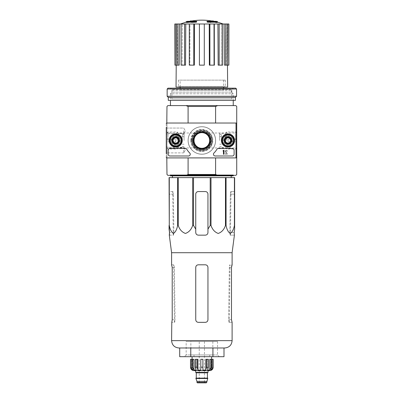 <?xml version="1.0" encoding="UTF-8"?>
<svg xmlns="http://www.w3.org/2000/svg" width="403" height="403" viewBox="0 0 403 403"><rect width="100%" height="100%" fill="white"/><g stroke="black" fill="none" stroke-linecap="round" stroke-linejoin="round"><path stroke-width="0.3" stroke-dasharray="2.02 1.51" d="M171.592 252.706L232.103 252.706M234.405 235.156L234.178 232.541L229.821 232.541L230.345 194.175L229.821 232.541L230.229 235.156L229.821 232.541L234.178 232.541M169.477 235.156L173.466 235.156L173.874 232.541L173.35 194.175L173.874 232.541L173.466 235.156L169.29 235.156M234.632 225.468L234.632 177.612L169.069 177.612L169.285 225.468C170.091 229.579 171.487 232.234 173.471 233.443C175.451 232.188 176.836 229.534 177.632 225.468L178.227 225.468C179.622 229.579 182.04 232.234 185.476 233.443C188.911 232.188 191.314 229.534 192.689 225.468L193.5 225.468L195.747 229.151L195.747 194.175A2.614 2.614 0 0 1 198.362 191.561C196.78 191.712 195.908 192.584 195.747 194.175L195.747 232.541C195.903 234.133 196.78 235.004 198.362 235.156C196.775 234.999 195.903 234.128 195.747 232.541C195.908 234.133 196.78 235.004 198.362 235.156L205.339 235.156C206.92 235.004 207.792 234.133 207.953 232.541C207.797 234.128 206.925 234.999 205.339 235.156C206.92 235.004 207.792 234.133 207.953 232.541L207.953 194.175C207.792 192.584 206.92 191.712 205.339 191.561A2.614 2.614 0 0 1 207.953 194.175L207.953 229.151L210.195 225.468L211.011 225.468C212.406 229.579 214.824 232.234 218.26 233.443C221.69 232.188 224.093 229.534 225.468 225.468L226.063 225.468C226.874 229.579 228.264 232.234 230.249 233.443C232.234 232.188 233.619 229.534 234.415 225.468L234.632 194.175L230.345 194.175L230.818 191.561L230.345 194.175L234.632 194.175M234.632 191.561L230.818 191.561L234.632 191.561M172.882 191.561L169.069 191.561L169.069 194.175L169.069 191.561L172.882 191.561L173.35 194.175L172.882 191.561M172.484 177.612L231.211 177.612L172.484 177.612M195.747 229.151L195.747 194.175C195.903 192.584 196.775 191.712 198.362 191.561L205.339 191.561C206.92 191.712 207.792 192.584 207.953 194.175L207.953 229.151M198.362 191.561L205.339 191.561L198.362 191.561M169.285 177.612L169.285 225.468M177.632 177.612L177.632 225.468M178.227 177.612L178.227 225.468M192.689 177.612L192.689 225.468M193.5 177.612L193.5 225.468M210.195 177.612L210.195 225.468M211.011 177.612L211.011 225.468M225.468 177.612L225.468 225.468M226.063 177.612L226.063 225.468M234.415 177.612L234.415 225.468M170.026 175.345L233.675 175.345L170.026 175.345L170.459 174.907L233.236 174.907L170.459 174.907L170.459 175.345M192.256 140.471A9.591 9.591 0 0 1 206.643 132.164A9.591 9.591 0 0 1 206.643 148.772A9.591 9.591 0 0 1 192.256 140.471C193.244 135.871 194.437 133.383 195.833 133C194.432 133.388 193.244 135.876 192.256 140.471A9.591 9.591 0 0 1 206.643 132.164A9.591 9.591 0 0 1 206.643 148.772A9.591 9.591 0 0 1 192.256 140.471C193.249 145.07 194.437 147.558 195.833 147.936C194.437 147.553 193.244 145.065 192.256 140.471M211.439 140.471C210.452 145.065 209.263 147.553 207.867 147.936C209.258 147.553 210.447 145.075 211.439 140.496C210.457 135.882 209.268 133.383 207.867 133C209.263 133.383 210.452 135.871 211.439 140.471M186.156 21.681L188.599 21.681A60.107 59.196 90 0 0 186.418 22.16A58.551 34.003 -90 0 1 187.571 22.11A59.846 58.934 -90 0 1 190.881 21.5A60.359 10.483 90 0 1 191.455 20.926M186.156 22.2L188.599 22.2L188.599 21.681M189.889 21.848L189.889 21.324L187.551 21.324L187.551 21.848L189.889 21.848A60.138 10.443 -90 0 1 190.317 21.49L190.317 21.248M196.689 21.848L187.551 21.848A61.029 61.029 0 0 1 189.929 21.324M188.599 22.2A60.107 59.196 90 0 0 186.418 22.679A58.551 34.003 -90 0 1 187.571 22.633A59.846 58.934 -90 0 1 190.881 22.019A60.359 10.483 90 0 1 191.455 21.45L191.455 21.042M191.455 21.45A59.735 34.688 90 0 0 190.317 21.49M190.881 22.019L190.881 21.5M187.571 22.633L187.571 22.11M186.418 22.679L186.418 22.16M213.812 21.848L216.149 21.848L216.149 21.324L213.812 21.324L213.812 21.848A60.138 10.443 90 0 0 213.378 21.49A59.735 34.688 -90 0 0 212.245 21.45A60.359 10.483 -90 0 1 212.814 22.019A59.846 58.934 90 0 1 216.124 22.633A58.551 34.003 90 0 1 217.277 22.679A60.107 59.196 -90 0 0 215.101 22.2L215.101 21.681L217.544 21.681M215.101 22.2L217.544 22.2M217.277 22.679L217.277 22.16A60.107 59.196 -90 0 0 215.101 21.681M216.124 22.633L216.124 22.11A58.551 34.003 90 0 1 217.277 22.16M212.814 22.019L212.814 21.5A59.846 58.934 90 0 1 216.124 22.11M212.245 21.45L212.245 21.042M212.245 20.926A60.359 10.483 -90 0 1 212.814 21.5M213.771 21.324A61.029 61.029 0 0 1 216.149 21.848L207.011 21.848M210.744 21.747A60.097 60.097 0 0 0 209.348 21.555L209.348 22.497A59.16 59.16 0 0 1 210.744 22.694L210.744 21.223A60.097 60.097 0 0 0 209.348 21.032L209.348 21.974A59.16 59.16 0 0 1 210.744 22.17L210.744 21.223M209.348 21.555L209.348 21.032M210.744 22.694L210.744 22.17M209.348 22.497L209.348 21.974M194.352 21.555A60.097 60.097 0 0 0 192.956 21.747L192.956 22.029A59.815 59.815 0 0 0 191.475 22.271L191.475 22.578A59.518 59.518 0 0 1 192.956 22.331L192.956 22.694A59.16 59.16 0 0 1 194.352 22.497L194.352 22.14A59.518 59.518 0 0 1 195.833 21.969L195.833 21.666A59.815 59.815 0 0 0 194.352 21.838L194.352 21.032A60.097 60.097 0 0 0 192.956 21.223L192.956 21.505A59.815 59.815 0 0 0 191.475 21.747L191.475 22.054A59.518 59.518 0 0 1 192.956 21.812L192.956 22.17A59.16 59.16 0 0 1 194.352 21.974L194.352 21.616A59.518 59.518 0 0 1 195.833 21.445L195.833 21.147A59.815 59.815 0 0 0 194.352 21.314L194.352 21.032M192.956 21.747L192.956 21.223M194.352 21.838L194.352 21.314M195.833 21.666L195.833 21.147M195.833 21.969L195.833 21.445M194.352 22.14L194.352 21.616M194.352 22.497L194.352 21.974M192.956 22.694L192.956 22.17M192.956 22.331L192.956 21.812M191.475 22.578L191.475 22.054M191.475 22.271L191.475 21.747M192.956 22.029L192.956 21.505M180.141 90.423L223.559 90.423L180.141 90.423L180.141 88.156M180.141 80.137L223.559 80.137L180.141 80.137L180.141 87.108M223.474 140.471A4.534 4.534 0 0 1 230.274 136.541A4.534 4.534 0 0 1 230.274 144.395A4.534 4.534 0 0 1 223.474 140.471A4.534 4.534 0 0 1 230.274 136.541A4.534 4.534 0 0 1 230.274 144.395A4.534 4.534 0 0 1 223.474 140.471M171.159 140.471A4.534 4.534 0 0 1 177.96 136.541A4.534 4.534 0 0 1 177.96 144.395A4.534 4.534 0 0 1 171.159 140.471A4.534 4.534 0 0 1 177.96 136.541A4.534 4.534 0 0 1 177.96 144.395A4.534 4.534 0 0 1 171.159 140.471M217.64 175.345L215.605 174.474L215.605 157.905L236.722 157.905L236.722 174.474L235.851 175.345L167.844 175.345L166.973 174.474L166.973 157.905L235.503 157.905A0.524 0.524 0 0 0 236.027 157.382L236.027 123.555A0.524 0.524 0 0 0 235.503 123.031L166.802 123.031A0.524 0.524 0 0 0 166.278 123.555L166.278 157.382A0.524 0.524 0 0 0 166.802 157.905L235.503 157.905A0.524 0.524 0 0 0 236.027 157.382L236.027 123.555A0.524 0.524 0 0 0 235.503 123.031L166.973 123.031L188.09 123.031L166.973 123.031L166.973 157.905L188.09 157.905L166.973 157.905L166.973 123.031L188.09 123.031L166.973 123.031L166.973 106.468L167.844 105.596L186.06 105.596L188.09 106.468L188.09 123.031M215.605 174.474L188.09 174.474L186.06 175.345M188.075 140.471A13.778 13.778 0 0 1 208.739 128.537A13.778 13.778 0 0 1 208.739 152.399A13.778 13.778 0 0 1 188.075 140.471A13.778 13.778 0 0 1 208.739 128.537A13.778 13.778 0 0 1 208.739 152.399A13.778 13.778 0 0 1 188.075 140.471M188.09 174.474L188.09 157.905L166.973 157.905L188.09 157.905M236.722 157.905L215.605 157.905L236.722 157.905L236.722 123.031L215.605 123.031L215.605 106.468L188.09 106.468M236.722 140.471L236.722 131.988L236.722 140.471M215.605 106.468L217.64 105.596L235.851 105.596L236.722 106.468L236.722 123.031L215.605 123.031L236.722 123.031M166.973 140.471L166.973 131.988L166.973 140.471M170.459 105.596L233.236 105.596L170.459 105.596M217.64 105.596L186.06 105.596M172.867 140.471A2.826 2.826 0 0 1 177.103 138.022A2.826 2.826 0 0 1 177.103 142.919A2.826 2.826 0 0 1 172.867 140.471A2.826 2.826 0 0 1 177.103 138.022A2.826 2.826 0 0 1 177.103 142.919A2.826 2.826 0 0 1 172.867 140.471A2.826 2.826 0 0 1 177.103 138.022A2.826 2.826 0 0 1 177.103 142.919A2.826 2.826 0 0 1 172.867 140.471A2.826 2.826 0 0 1 175.693 137.645A2.826 2.826 0 0 1 178.519 140.471A2.826 2.826 0 0 1 175.693 143.297A2.826 2.826 0 0 1 172.867 140.471M225.176 140.471A2.826 2.826 0 0 1 229.418 138.022A2.826 2.826 0 0 1 229.418 142.919A2.826 2.826 0 0 1 225.176 140.471A2.826 2.826 0 0 1 229.418 138.022A2.826 2.826 0 0 1 229.418 142.919A2.826 2.826 0 0 1 225.176 140.471A2.826 2.826 0 0 1 229.418 138.022A2.826 2.826 0 0 1 229.418 142.919A2.826 2.826 0 0 1 225.176 140.471A2.826 2.826 0 0 1 228.007 137.64A2.826 2.826 0 0 1 230.833 140.471A2.826 2.826 0 0 1 228.007 143.297A2.826 2.826 0 0 1 225.176 140.471M191.213 140.471A10.639 10.639 0 0 1 207.167 131.257A10.639 10.639 0 0 1 207.167 149.679A10.639 10.639 0 0 1 191.213 140.471A10.639 10.639 0 0 1 207.167 131.257A10.639 10.639 0 0 1 207.167 149.679A10.639 10.639 0 0 1 191.213 140.471A10.639 10.639 0 0 1 207.167 131.257A10.639 10.639 0 0 1 207.167 149.679A10.639 10.639 0 0 1 191.213 140.471A10.639 10.639 0 0 1 207.167 131.257A10.639 10.639 0 0 1 207.167 149.679A10.639 10.639 0 0 1 191.213 140.471A10.639 10.639 0 0 1 207.167 131.257A10.639 10.639 0 0 1 207.167 149.679A10.639 10.639 0 0 1 191.213 140.471M172.066 92.166L231.634 92.166L172.066 92.166L170.459 93.773L233.236 93.773L170.459 93.773L170.459 100.362L233.236 100.362L170.459 100.362L171.88 98.947L231.821 98.947L171.88 98.947L171.88 89.572L231.821 89.572L171.88 89.572L170.459 88.156L233.236 88.156L170.459 88.156M172.293 90.423L231.408 90.423L172.293 90.423L172.293 92.166L231.408 92.166L172.293 92.166M201.848 23.989L223.146 23.989L201.848 23.989M214.406 23.989L209.222 23.989L209.353 65.14L213.867 65.14L213.736 23.989L213.867 65.14L214.406 65.14L214.406 23.989L217.917 23.989L218.159 65.14L221.615 65.14L218.159 65.14L219.156 65.14L219.156 23.989L217.917 23.989M219.156 65.14L222.607 65.14L221.615 65.14L221.368 23.989L221.615 65.14L222.607 65.14L222.607 23.989L224.164 23.989L224.481 65.14L226.35 65.14L224.481 65.14L225.781 65.14L225.781 23.989L224.164 23.989M228.879 23.989L225.781 23.989M222.607 23.989L219.156 23.989M204.291 23.989L199.409 23.989L199.409 65.14L204.291 65.14L204.291 23.989L204.291 65.14L204.291 23.989L209.222 23.989M194.473 23.989L189.294 23.989L189.964 23.989L189.833 65.14L194.342 65.14L194.473 23.989L199.409 23.989L199.409 65.14L199.409 23.989M185.778 23.989L181.088 23.989L182.327 23.989L182.085 65.14L185.536 65.14L185.778 23.989L189.964 23.989L189.294 23.989L189.964 23.989L189.833 65.14L189.294 65.14L189.294 23.989M179.531 23.989L176.046 23.989L177.663 23.989L177.345 65.14L179.214 65.14L179.531 23.989L182.327 23.989L181.088 23.989L182.327 23.989L182.085 65.14L181.088 65.14L181.088 23.989M177.914 23.989L177.914 65.14L179.214 65.14L177.345 65.14L177.663 23.989L174.821 23.989M176.04 87.108L227.655 87.108M177.914 65.14L176.046 65.14L177.345 65.14L176.046 65.14L176.338 65.14L176.68 23.989L176.338 65.14L174.932 65.14L174.932 23.989M184.544 65.14L181.088 65.14L184.544 65.14L184.544 23.989M193.803 65.14L189.294 65.14L193.803 65.14L193.803 23.989M204.291 65.14L199.409 65.14L204.291 65.14M209.892 65.14L214.406 65.14L209.353 65.14L209.892 65.14L209.892 23.989M226.35 65.14L226.033 23.989L226.35 65.14L227.65 65.14L226.35 65.14M227.015 23.989L227.473 65.14L227.015 23.989M178.045 87.108L225.65 87.108L178.045 87.108L178.393 86.761L225.302 86.761L178.393 86.761L178.393 80.137L225.302 80.137L178.393 80.137M228.879 65.14L228.768 23.989M228.768 65.14L227.357 65.14L227.65 65.14L227.65 23.989M176.046 65.14L176.046 23.989M227.65 65.14L225.781 65.14M235.71 140.471L235.71 131.988L235.71 140.471M167.986 140.471L167.986 131.988L167.986 140.471M172.459 175.869L231.236 175.869L172.459 175.869M170.459 175.869L233.236 175.869M184.413 356.695L219.287 356.695L184.413 356.695L186.156 354.952L217.544 354.952L186.156 354.952L186.156 341.522L217.544 341.522L186.156 341.522M223.997 356.695L179.698 356.695M179.698 347.975L190.775 347.975L179.698 347.975M190.775 356.695L190.775 347.975L212.925 347.975L190.775 347.975M212.925 356.695L212.925 347.975L223.997 347.975L212.925 347.975M178.917 347.975L224.778 347.975M234.219 235.156L230.229 235.156L234.219 235.156M207.953 267.416L207.953 319.725C207.792 321.322 206.92 322.193 205.339 322.34L198.362 322.34C196.78 322.193 195.908 321.322 195.747 319.725L195.747 267.416C195.903 265.819 196.775 264.947 198.362 264.796L205.339 264.796C206.92 264.947 207.792 265.819 207.953 267.416L207.953 319.725C207.792 321.317 206.92 322.188 205.339 322.34C206.92 322.193 207.792 321.322 207.953 319.725L207.953 267.416C207.792 265.819 206.92 264.947 205.339 264.796L198.362 264.796C196.78 264.947 195.908 265.819 195.747 267.416C195.903 265.819 196.775 264.947 198.362 264.796L205.339 264.796C206.92 264.947 207.792 265.819 207.953 267.416M198.362 322.34L205.339 322.34L198.362 322.34C196.78 322.193 195.908 321.322 195.747 319.725C195.908 321.322 196.78 322.193 198.362 322.34M171.592 264.796L173.864 264.796L174.353 267.416L175.068 319.725L174.353 267.416L173.864 264.796L171.794 264.796L172.217 267.416L172.217 319.725L175.068 319.725L174.64 322.34L171.592 322.34M172.217 319.725L175.068 319.725L174.64 322.34L171.794 322.34M232.103 322.34L229.055 322.34L228.627 319.725L229.055 322.34L231.901 322.34L231.483 319.725L228.627 319.725L229.342 267.416L229.831 264.796L229.342 267.416L228.627 319.725L231.483 319.725L231.483 267.416L229.342 267.416L231.483 267.416M195.747 267.416L195.747 319.725L195.747 267.416M166.802 123.031A0.524 0.524 0 0 0 166.278 123.555A0.524 0.524 0 0 1 166.802 123.031L235.503 123.031A0.524 0.524 0 0 1 236.027 123.555L236.027 157.382A0.524 0.524 0 0 1 235.503 157.905L166.802 157.905A0.524 0.524 0 0 1 166.278 157.382A0.524 0.524 0 0 0 166.802 157.905M166.278 130.879L166.278 127.388L166.278 130.879M166.278 150.057L166.278 153.548L166.278 150.057M192.992 140.471A8.856 8.856 0 0 0 206.276 148.138A8.856 8.856 0 0 0 206.276 132.799A8.856 8.856 0 0 0 192.992 140.471M224.013 140.471A3.995 3.995 0 0 0 230.002 143.926A3.995 3.995 0 0 0 230.002 137.01A3.995 3.995 0 0 0 224.013 140.471A3.995 3.995 0 0 1 230.002 137.01A3.995 3.995 0 0 1 230.002 143.926A3.995 3.995 0 0 1 224.013 140.471M171.698 140.471A3.995 3.995 0 0 0 177.688 143.926A3.995 3.995 0 0 0 177.688 137.01A3.995 3.995 0 0 0 171.698 140.471A3.995 3.995 0 0 1 177.688 137.01A3.995 3.995 0 0 1 177.688 143.926A3.995 3.995 0 0 1 171.698 140.471M234.108 150.233L234.108 154.243L234.108 150.233A1.743 1.743 0 0 0 232.365 148.49L218.361 148.49L232.365 148.49A1.743 1.743 0 0 1 234.108 150.233A1.743 1.743 0 0 0 232.365 148.49L218.361 148.49A1.743 1.743 0 0 0 216.859 149.347A17.44 17.44 0 0 1 213.983 152.994A17.44 17.44 0 0 0 216.859 149.347A1.743 1.743 0 0 1 218.361 148.49A1.743 1.743 0 0 0 216.859 149.347A17.44 17.44 0 0 1 213.983 152.994A1.743 1.743 0 0 0 215.197 155.986L232.365 155.986L215.197 155.986A1.743 1.743 0 0 1 213.983 152.994A1.743 1.743 0 0 0 215.197 155.986L232.365 155.986A1.743 1.743 0 0 0 234.108 154.243A1.743 1.743 0 0 1 232.365 155.986A1.743 1.743 0 0 0 234.108 154.243L234.108 150.233M188.503 155.986L169.94 155.986L188.503 155.986A1.743 1.743 0 0 0 189.717 152.994A17.44 17.44 0 0 1 186.841 149.347A17.44 17.44 0 0 0 189.717 152.994A1.743 1.743 0 0 1 188.503 155.986A1.743 1.743 0 0 0 189.717 152.994A17.44 17.44 0 0 1 186.841 149.347A1.743 1.743 0 0 0 185.34 148.49L169.94 148.49L185.34 148.49A1.743 1.743 0 0 1 186.841 149.347A1.743 1.743 0 0 0 185.34 148.49L169.94 148.49A1.743 1.743 0 0 0 168.192 150.233L168.192 154.243L168.192 150.233A1.743 1.743 0 0 1 169.94 148.49A1.743 1.743 0 0 0 168.192 150.233L168.192 154.243A1.743 1.743 0 0 0 169.94 155.986A1.743 1.743 0 0 1 168.192 154.243A1.743 1.743 0 0 0 169.94 155.986L188.503 155.986M192.337 140.471A9.511 9.511 0 0 0 206.603 148.707A9.511 9.511 0 0 0 206.603 132.229A9.511 9.511 0 0 0 192.337 140.471M221.433 140.471A6.574 6.574 0 0 0 231.292 146.163A6.574 6.574 0 0 0 231.292 134.778A6.574 6.574 0 0 0 221.433 140.471M169.119 140.471A6.574 6.574 0 0 0 178.977 146.163A6.574 6.574 0 0 0 178.977 134.778A6.574 6.574 0 0 0 169.119 140.471M169.24 140.471A6.453 6.453 0 0 0 178.917 146.057A6.453 6.453 0 0 0 178.917 134.879A6.453 6.453 0 0 0 169.24 140.471M171.945 140.471A3.748 3.748 0 0 0 177.567 143.715A3.748 3.748 0 0 0 177.567 137.221A3.748 3.748 0 0 0 171.945 140.471A3.748 3.748 0 0 1 177.567 137.221A3.748 3.748 0 0 1 177.567 143.715A3.748 3.748 0 0 1 171.945 140.471M221.554 140.471A6.453 6.453 0 0 0 231.231 146.057A6.453 6.453 0 0 0 231.231 134.879A6.453 6.453 0 0 0 221.554 140.471M224.254 140.471A3.748 3.748 0 0 0 229.881 143.715A3.748 3.748 0 0 0 229.881 137.221A3.748 3.748 0 0 0 224.254 140.471A3.748 3.748 0 0 1 229.881 137.221A3.748 3.748 0 0 1 229.881 143.715A3.748 3.748 0 0 1 224.254 140.471M193.445 140.471A8.403 8.403 0 0 0 206.049 147.745A8.403 8.403 0 0 0 206.049 133.191A8.403 8.403 0 0 0 193.445 140.471M183.713 150.057L183.713 152.888L183.713 150.057M166.938 150.057L166.938 152.888L166.938 150.057M183.713 130.879L183.713 133.705L183.713 130.879M166.938 130.879L166.938 133.705L166.938 130.879M227.337 154.243L227.337 153.719L227.337 154.243L225.217 154.243L227.337 154.243M225.217 153.719L225.217 154.243L225.217 153.719L226.698 153.719L225.217 153.719M225.358 151.805L226.698 153.719L225.358 151.805A1.048 1.048 0 0 1 225.992 150.269A1.048 1.048 0 0 1 227.307 151.281A1.048 1.048 0 0 0 225.992 150.269A1.048 1.048 0 0 0 225.358 151.805M226.783 151.281L227.307 151.281L226.783 151.281A0.524 0.524 0 0 0 226.133 150.772A0.524 0.524 0 0 0 225.801 151.523L227.337 153.719L225.801 151.523A0.524 0.524 0 0 1 226.133 150.772A0.524 0.524 0 0 1 226.783 151.281M225.388 141.977L228.007 143.488L230.622 141.977L230.622 138.959L228.007 137.448L225.388 138.959L225.388 141.977A3.022 3.022 0 0 0 230.622 141.977A3.022 3.022 0 0 0 228.007 137.448A3.022 3.022 0 0 0 225.388 141.977L225.388 138.959L228.007 137.448L230.622 138.959L230.622 141.977L229.312 142.733A2.614 2.614 0 0 0 229.312 138.204A2.614 2.614 0 0 0 225.388 140.471A2.614 2.614 0 0 0 226.698 142.733L225.388 141.977M222.597 140.471A5.405 5.405 0 0 0 230.707 145.151A5.405 5.405 0 0 0 230.707 135.786A5.405 5.405 0 0 0 222.597 140.471M221.902 140.471A6.105 6.105 0 0 0 231.055 145.755A6.105 6.105 0 0 0 231.055 135.181A6.105 6.105 0 0 0 221.902 140.471A6.105 6.105 0 0 0 231.055 145.755A6.105 6.105 0 0 0 231.055 135.181A6.105 6.105 0 0 0 221.902 140.471A6.105 6.105 0 0 1 231.055 135.181A6.105 6.105 0 0 1 231.055 145.755A6.105 6.105 0 0 1 221.902 140.471M222.078 140.471A5.929 5.929 0 0 0 230.969 145.604A5.929 5.929 0 0 0 230.969 135.332A5.929 5.929 0 0 0 222.078 140.471A5.929 5.929 0 0 1 230.969 135.332A5.929 5.929 0 0 1 230.969 145.604A5.929 5.929 0 0 1 222.078 140.471M224.431 140.471A3.577 3.577 0 0 0 229.791 143.564A3.577 3.577 0 0 0 229.791 137.373A3.577 3.577 0 0 0 224.431 140.471A3.577 3.577 0 0 1 229.791 137.373A3.577 3.577 0 0 1 229.791 143.564A3.577 3.577 0 0 1 224.431 140.471M224.516 140.471A3.486 3.486 0 0 0 229.75 143.488A3.486 3.486 0 0 0 229.75 137.448A3.486 3.486 0 0 0 224.516 140.471A3.486 3.486 0 0 0 229.75 143.488A3.486 3.486 0 0 0 229.75 137.448A3.486 3.486 0 0 0 224.516 140.471A3.486 3.486 0 0 1 229.75 137.448A3.486 3.486 0 0 1 229.75 143.488A3.486 3.486 0 0 1 224.516 140.471A3.486 3.486 0 0 1 229.75 137.448A3.486 3.486 0 0 1 229.75 143.488A3.486 3.486 0 0 1 224.516 140.471M225.267 140.471A2.74 2.74 0 0 0 229.372 142.838A2.74 2.74 0 0 0 229.372 138.098A2.74 2.74 0 0 0 225.267 140.471A2.74 2.74 0 0 1 229.372 138.098A2.74 2.74 0 0 1 229.372 142.838A2.74 2.74 0 0 1 225.267 140.471M226.698 142.733A2.614 2.614 0 0 0 229.312 142.733L228.007 143.488L226.698 142.733M173.078 141.977L175.693 143.488L178.307 141.977L178.307 138.959L175.693 137.448L173.078 138.959L173.078 141.977A3.022 3.022 0 0 0 178.307 141.977A3.022 3.022 0 0 0 175.693 137.448A3.022 3.022 0 0 0 173.078 141.977L173.078 138.959L175.693 137.448L178.307 138.959L178.307 141.977L177.003 142.733A2.614 2.614 0 0 0 177.003 138.204A2.614 2.614 0 0 0 173.078 140.471A2.614 2.614 0 0 0 174.383 142.733L173.078 141.977M170.288 140.471A5.405 5.405 0 0 0 178.393 145.151A5.405 5.405 0 0 0 178.393 135.786A5.405 5.405 0 0 0 170.288 140.471M169.587 140.471A6.105 6.105 0 0 0 178.746 145.755A6.105 6.105 0 0 0 178.746 135.181A6.105 6.105 0 0 0 169.587 140.471A6.105 6.105 0 0 0 178.746 145.755A6.105 6.105 0 0 0 178.746 135.181A6.105 6.105 0 0 0 169.587 140.471A6.105 6.105 0 0 1 178.746 135.181A6.105 6.105 0 0 1 178.746 145.755A6.105 6.105 0 0 1 169.587 140.471M169.764 140.471A5.929 5.929 0 0 0 178.655 145.604A5.929 5.929 0 0 0 178.655 135.332A5.929 5.929 0 0 0 169.764 140.471A5.929 5.929 0 0 1 178.655 135.332A5.929 5.929 0 0 1 178.655 145.604A5.929 5.929 0 0 1 169.764 140.471M172.116 140.471A3.577 3.577 0 0 0 177.481 143.564A3.577 3.577 0 0 0 177.481 137.373A3.577 3.577 0 0 0 172.116 140.471A3.577 3.577 0 0 1 177.481 137.373A3.577 3.577 0 0 1 177.481 143.564A3.577 3.577 0 0 1 172.116 140.471M172.207 140.471A3.486 3.486 0 0 0 177.436 143.488A3.486 3.486 0 0 0 177.436 137.448A3.486 3.486 0 0 0 172.207 140.471A3.486 3.486 0 0 0 177.436 143.488A3.486 3.486 0 0 0 177.436 137.448A3.486 3.486 0 0 0 172.207 140.471A3.486 3.486 0 0 1 177.436 137.448A3.486 3.486 0 0 1 177.436 143.488A3.486 3.486 0 0 1 172.207 140.471A3.486 3.486 0 0 1 177.436 137.448A3.486 3.486 0 0 1 177.436 143.488A3.486 3.486 0 0 1 172.207 140.471M172.952 140.471A2.74 2.74 0 0 0 177.063 142.838A2.74 2.74 0 0 0 177.063 138.098A2.74 2.74 0 0 0 172.952 140.471A2.74 2.74 0 0 1 177.063 138.098A2.74 2.74 0 0 1 177.063 142.838A2.74 2.74 0 0 1 172.952 140.471M174.383 142.733A2.614 2.614 0 0 0 177.003 142.733L175.693 143.488L174.383 142.733M166.278 146.571L166.938 147.231L183.713 147.231L185.345 150.057L183.713 152.888L185.345 150.057L183.713 147.231L166.938 147.231L166.278 146.571L166.278 153.548L166.938 152.888L166.278 153.548M166.278 127.388L166.938 128.053L183.713 128.053L185.345 130.879L183.713 133.705L185.345 130.879L183.713 128.053L166.938 128.053L166.278 127.388L166.278 134.365L166.938 133.705L166.278 134.365M166.278 157.382L166.278 123.555M188.161 140.471A13.687 13.687 0 0 1 208.694 128.612A13.687 13.687 0 0 1 208.694 152.324A13.687 13.687 0 0 1 188.161 140.471A13.687 13.687 0 0 1 208.694 128.612A13.687 13.687 0 0 1 208.694 152.324A13.687 13.687 0 0 1 188.161 140.471M192.936 140.471A8.911 8.911 0 0 1 206.306 132.748A8.911 8.911 0 0 1 206.306 148.188A8.911 8.911 0 0 1 192.936 140.471M223.474 150.233L223.992 150.233L223.992 154.243L223.474 154.243L223.474 150.913L222.95 150.934L223.212 150.672A0.262 0.262 0 0 0 223.474 150.41L223.474 150.233M168.021 88.156L235.679 88.156M167.149 89.028L236.551 89.028M167.149 96.267L236.551 96.267M168.283 97.4L235.417 97.4M168.283 100.362L235.417 100.362M166.973 141.775L166.973 139.161L166.973 141.775L175.693 141.775L175.693 139.161L166.973 139.161L175.693 139.161L175.693 141.775L166.973 141.775M177.119 140.471L177.119 131.988L177.119 140.471M178.453 140.471L178.453 133.317L178.453 140.471M184.06 140.471L184.06 133.317L184.06 140.471M182.317 140.471L182.317 134.451L182.317 140.471M236.722 139.161L236.722 141.775L236.722 139.161L228.007 139.161L228.007 141.775L236.722 141.775L228.007 141.775L228.007 139.161L236.722 139.161M226.577 140.471L226.577 131.988L226.577 140.471M225.247 140.471L225.247 133.317L225.247 140.471M219.635 140.471L219.635 133.317L219.635 140.471M221.378 140.471L221.378 134.451L221.378 140.471M208.039 370.644L195.656 370.644L208.039 370.644M194.004 370.644L209.696 370.644M206.296 382.85L197.405 382.85M199.233 382.85L204.462 382.85L199.233 382.85L199.233 341.522L204.462 341.522L199.233 341.522M206.729 381.364L196.966 381.364M207.777 378.493L195.918 378.493M207.777 378.14L195.918 378.14M207.605 378.14L196.095 378.14L207.605 378.14M207.862 372.387L195.833 372.387L207.862 372.387M208.039 372.387L195.656 372.387M202.895 367.158L202.895 359.31L200.805 359.31L200.805 367.158L202.895 367.158L202.895 359.31L200.805 359.31L202.895 359.31L202.895 370.07L205.797 370.07L205.797 359.31L208.396 359.31L206.588 359.31L206.588 367.158L208.396 367.158L207.61 370.07L207.61 359.31L206.588 359.31M211.56 369.213L211.56 359.31L212.144 359.31L212.144 367.158L210.779 370.07L210.779 359.31L212.144 359.31L211.101 359.31L211.101 367.158L209.731 370.07L207.61 370.07L207.61 359.31L208.396 359.31L208.396 367.158M213.182 359.31L213.137 367.158L211.56 370.07L210.779 370.07L210.779 359.31L209.731 359.31L212.144 359.31M192.599 359.31L192.599 367.158L193.964 370.07L193.964 359.31L191.551 359.31L192.916 359.31L192.916 370.07L192.916 359.31L193.964 359.31L191.551 359.31L191.551 367.158L192.916 370.07L192.14 370.07L192.14 359.31L190.513 359.31M197.112 359.31L197.112 367.158L197.898 370.07L197.898 359.31L195.299 359.31L196.09 359.31L196.09 370.07L196.09 359.31L197.898 359.31L195.299 359.31L195.299 367.158L196.09 370.07L193.964 370.07M200.805 367.158L200.805 370.07L197.898 370.07M190.861 341.522L212.834 341.522L190.861 341.522L190.861 354.952L212.834 354.952L190.861 354.952M194.004 354.952L209.696 354.952L194.004 354.952L194.004 356.695L209.696 356.695L209.696 354.952M209.696 356.695L194.004 356.695M211.615 356.695L192.085 356.695L211.615 356.695M200.805 370.07L200.805 359.31L200.805 370.07M192.14 369.213L192.14 359.31L191.551 359.31M211.101 359.31L209.731 359.31L209.731 370.07M211.56 370.07L211.56 359.31L213.137 359.31M173.35 194.175L169.069 194.175L173.35 194.175M173.874 232.541L169.517 232.541L173.874 232.541M191.561 140.471A10.287 10.287 0 0 1 206.991 131.559A10.287 10.287 0 0 1 206.991 149.377A10.287 10.287 0 0 1 191.561 140.471M190.861 140.471A10.987 10.987 0 0 1 207.344 130.955A10.987 10.987 0 0 1 207.344 149.981A10.987 10.987 0 0 1 190.861 140.471M171.592 340.651L232.103 340.651M174.353 267.416L172.217 267.416L174.353 267.416M206.729 382.412L196.966 382.412M207.429 377.969L196.271 377.969M207.429 372.825L196.271 372.825M211.101 367.158L212.144 367.158M191.551 367.158L192.599 367.158M195.299 367.158L197.112 367.158M233.236 175.345L233.236 174.907L233.675 175.345M223.559 80.137L223.559 87.108M223.559 88.156L223.559 90.423M231.634 92.166L233.236 93.773L233.236 100.362L231.821 98.947L231.821 89.572L233.236 88.156M231.408 90.423L231.408 92.166M225.302 80.137L225.302 86.761L225.65 87.108M207.867 147.936L235.71 147.936L236.722 148.949M207.867 133L235.71 133L236.722 131.988M195.833 133L167.986 133L166.973 131.988M195.833 147.936L167.986 147.936L166.973 148.949M173.255 235.156L172.67 191.561M230.445 235.156L231.025 191.561M174.418 322.34L173.648 264.796M229.277 322.34L230.048 264.796M217.544 341.522L217.544 354.952L219.287 356.695M183.713 152.888L166.938 152.888L183.713 152.888M183.713 133.705L166.938 133.705L183.713 133.705M166.973 147.936L167.986 148.949L177.119 148.949L178.453 147.619L184.06 147.619M166.973 133L167.986 131.988L177.119 131.988L178.453 133.317L184.06 133.317M182.317 146.485L184.06 146.485M182.317 134.451L184.06 134.451M182.317 144.219L184.06 144.219M182.317 136.718L184.06 136.718M236.722 133L235.71 131.988L226.577 131.988L225.247 133.317L219.635 133.317M236.722 147.936L235.71 148.949L226.577 148.949L225.247 147.619L219.635 147.619M221.378 134.451L219.635 134.451M221.378 146.485L219.635 146.485M221.378 136.718L219.635 136.718M221.378 144.219L219.635 144.219M204.462 341.522L204.462 382.85M212.834 341.522L212.834 354.952"/><path stroke-width="0.6" d="M169.285 177.612L169.285 225.468L169.069 177.612L234.632 177.612L234.632 229.151L234.178 232.541L234.405 235.156L232.103 252.706L171.592 252.706L171.592 264.796L172.217 267.416L172.217 319.725L171.794 322.34L172.217 319.725M234.632 225.468L234.415 225.468C233.609 229.579 232.214 232.234 230.229 233.443C228.244 232.188 226.859 229.534 226.063 225.468L225.468 225.468C224.073 229.579 221.655 232.234 218.219 233.443C214.789 232.188 212.386 229.534 211.011 225.468L210.195 225.468L207.953 229.151L207.953 232.541L207.953 194.175A2.614 2.614 0 0 0 205.339 191.561L198.362 191.561A2.614 2.614 0 0 0 195.747 194.175L195.747 232.541C195.903 234.128 196.775 234.999 198.362 235.156L205.339 235.156C206.925 234.999 207.797 234.128 207.953 232.541L207.953 229.151M193.5 177.612L193.5 225.468L195.747 229.151L195.747 232.541L195.747 229.151M193.5 225.468L192.689 225.468C191.289 229.579 188.876 232.234 185.44 233.443C182.005 232.188 179.602 229.534 178.227 225.468L177.632 225.468C176.826 229.579 175.431 232.234 173.446 233.443C171.466 232.188 170.076 229.534 169.285 225.468M169.069 229.151L169.069 225.468L169.517 232.541L169.069 229.151M169.477 235.156L169.517 232.541L169.29 235.156L171.592 252.706M234.178 232.541L234.632 229.151L234.632 194.175M192.689 177.612L192.689 225.468M210.195 177.612L210.195 225.468M211.011 177.612L211.011 225.468M178.227 177.612L178.227 225.468M177.632 177.612L177.632 225.468M234.415 177.612L234.415 225.468M226.063 177.612L226.063 225.468M225.468 177.612L225.468 225.468M196.236 21.681A61.029 19.868 90 0 1 196.689 21.324L196.689 21.848A61.029 19.868 90 0 0 196.236 22.2L196.236 21.681L186.156 21.681L186.156 22.2A61.029 61.029 0 0 0 180.554 23.989M196.236 22.2L186.156 22.2M196.689 21.324L187.551 21.324A61.029 61.029 0 0 0 186.156 21.681M190.317 21.248L190.317 20.966A60.138 10.443 -90 0 0 189.889 21.324M191.455 21.042L191.455 20.926A59.735 34.688 90 0 0 190.317 20.966M207.464 22.2L207.464 21.681A61.029 19.868 -90 0 0 207.011 21.324L207.011 21.848A61.029 19.868 -90 0 1 207.464 22.2L217.544 22.2L217.544 21.681L207.464 21.681M212.245 21.042L212.245 20.926A59.735 34.688 -90 0 1 213.378 20.966L213.378 21.248M213.812 21.324A60.138 10.443 90 0 0 213.378 20.966M217.544 21.681A61.029 61.029 0 0 0 216.149 21.324L207.011 21.324M180.141 87.108L180.141 88.156M236.722 123.031L236.722 106.468L235.851 105.596L217.64 105.596L215.605 106.468L215.605 123.031L236.722 123.031L236.722 157.905L215.605 157.905L215.605 174.474L188.09 174.474L188.09 157.905M215.605 106.468L188.09 106.468L188.09 123.031M215.605 174.474L217.64 175.345L186.06 175.345L188.09 174.474M217.64 105.596L167.844 105.596L166.973 106.468L166.802 123.031L235.503 123.031A0.524 0.524 0 0 1 236.027 123.555L236.027 157.382A0.524 0.524 0 0 1 235.503 157.905L166.802 157.905L166.973 174.474L167.844 175.345L186.06 175.345M217.64 175.345L235.851 175.345L236.722 174.474L236.722 157.905M188.09 106.468L186.06 105.596M170.459 100.362L170.459 105.596M209.222 23.989L209.892 23.989L209.892 65.14L209.353 65.14L209.222 23.989L194.473 23.989L194.342 65.14L193.803 65.14L193.803 23.989L194.473 23.989M209.892 23.989L228.879 23.989L228.879 65.14L228.768 23.989M174.932 23.989L174.932 65.14L174.821 23.989L179.531 23.989L179.214 65.14L177.914 65.14L177.914 23.989M181.088 23.989L184.544 23.989L184.544 65.14L181.088 65.14L181.088 23.989L179.531 23.989M184.544 23.989L185.778 23.989L185.536 65.14L184.544 65.14M193.803 65.14L189.294 65.14L189.294 23.989L185.778 23.989M189.294 23.989L193.803 23.989M227.473 65.14L227.655 87.108L176.04 87.108L176.222 65.14M225.781 23.989L225.781 65.14L224.481 65.14L224.164 23.989M219.156 23.989L219.156 65.14L218.159 65.14L217.917 23.989M225.781 65.14L228.768 65.14M227.65 65.14L227.65 23.989M219.156 65.14L222.607 65.14L222.607 23.989M209.892 65.14L214.406 65.14L214.406 23.989M204.291 23.989L204.291 65.14L199.409 65.14L199.409 23.989M174.932 65.14L176.046 65.14L176.046 23.989M176.046 65.14L177.914 65.14M172.484 177.612L172.459 175.869M233.236 175.345L233.236 175.869L170.459 175.869L170.459 174.907M179.698 347.975L179.698 356.695L223.997 356.695L223.997 347.975M190.775 356.695L190.775 347.975M212.925 356.695L212.925 347.975M232.103 252.706L232.103 264.796L231.483 267.416L231.483 319.725L232.103 322.34L232.103 340.651C231.67 345.099 229.226 347.542 224.778 347.975L178.917 347.975C174.469 347.542 172.031 345.099 171.592 340.651L171.794 322.34M207.953 267.416L207.953 319.725C207.792 321.322 206.92 322.193 205.339 322.34L198.362 322.34C196.775 322.188 195.903 321.317 195.747 319.725L195.747 267.416C195.908 265.819 196.78 264.947 198.362 264.796L205.339 264.796C206.92 264.947 207.792 265.819 207.953 267.416M231.483 267.416L231.901 264.796M166.278 153.548L166.278 127.388M166.278 134.365L166.278 146.571M194.029 140.471A7.818 7.818 0 0 0 205.757 147.241A7.818 7.818 0 0 0 205.757 133.7A7.818 7.818 0 0 0 194.029 140.471M166.278 123.555A0.524 0.524 0 0 1 166.802 123.031M166.802 157.905A0.524 0.524 0 0 1 166.278 157.382M169.119 140.471A6.574 6.574 0 0 1 178.977 134.778A6.574 6.574 0 0 1 178.977 146.163A6.574 6.574 0 0 1 169.119 140.471M221.433 140.471A6.574 6.574 0 0 1 231.292 134.778A6.574 6.574 0 0 1 231.292 146.163A6.574 6.574 0 0 1 221.433 140.471M192.337 140.471A9.511 9.511 0 0 1 206.603 132.229A9.511 9.511 0 0 1 206.603 148.707A9.511 9.511 0 0 1 192.337 140.471M232.365 148.49A1.743 1.743 0 0 1 234.108 150.233L234.108 154.243A1.743 1.743 0 0 1 232.365 155.986L215.197 155.986A1.743 1.743 0 0 1 213.983 152.994A17.44 17.44 0 0 0 216.859 149.347A1.743 1.743 0 0 1 218.361 148.49L232.365 148.49M185.34 148.49A1.743 1.743 0 0 1 186.841 149.347A17.44 17.44 0 0 0 189.717 152.994A1.743 1.743 0 0 1 188.503 155.986L169.94 155.986A1.743 1.743 0 0 1 168.192 154.243L168.192 150.233A1.743 1.743 0 0 1 169.94 148.49L185.34 148.49M169.24 140.471A6.453 6.453 0 0 1 178.917 134.879A6.453 6.453 0 0 1 178.917 146.057A6.453 6.453 0 0 1 169.24 140.471M221.554 140.471A6.453 6.453 0 0 1 231.231 134.879A6.453 6.453 0 0 1 231.231 146.057A6.453 6.453 0 0 1 221.554 140.471M193.445 140.471A8.403 8.403 0 0 1 206.049 133.191A8.403 8.403 0 0 1 206.049 147.745A8.403 8.403 0 0 1 193.445 140.471M193.974 140.471A7.874 7.874 0 0 1 205.787 133.65A7.874 7.874 0 0 1 205.787 147.286A7.874 7.874 0 0 1 193.974 140.471M223.992 150.233L223.474 150.41A0.262 0.262 0 0 1 223.212 150.672L222.95 150.934L223.474 150.913L223.474 154.243L223.992 154.243L223.992 150.233M225.388 138.959L228.007 137.448L230.622 138.959L230.622 141.977L228.007 143.488L225.388 141.977L225.388 138.959A3.022 3.022 0 0 1 230.622 138.959A3.022 3.022 0 0 1 228.007 143.488A3.022 3.022 0 0 1 225.388 138.959L225.388 141.977L228.007 143.488L230.622 141.977L230.622 138.959L229.312 138.204A2.614 2.614 0 0 1 229.312 142.733A2.614 2.614 0 0 1 225.388 140.471A2.614 2.614 0 0 1 226.698 138.204L225.388 138.959M222.597 140.471A5.405 5.405 0 0 1 230.707 135.786A5.405 5.405 0 0 1 230.707 145.151A5.405 5.405 0 0 1 222.597 140.471M221.902 140.471A6.105 6.105 0 0 1 231.055 135.181A6.105 6.105 0 0 1 231.055 145.755A6.105 6.105 0 0 1 221.902 140.471M226.698 138.204A2.614 2.614 0 0 1 229.312 138.204L228.007 137.448L226.698 138.204M173.078 138.959L175.693 137.448L178.307 138.959L178.307 141.977L175.693 143.488L173.078 141.977L173.078 138.959A3.022 3.022 0 0 1 178.307 138.959A3.022 3.022 0 0 1 175.693 143.488A3.022 3.022 0 0 1 173.078 138.959L173.078 141.977L175.693 143.488L178.307 141.977L178.307 138.959L177.003 138.204A2.614 2.614 0 0 1 177.003 142.733A2.614 2.614 0 0 1 173.078 140.471A2.614 2.614 0 0 1 174.383 138.204L173.078 138.959M170.288 140.471A5.405 5.405 0 0 1 178.393 135.786A5.405 5.405 0 0 1 178.393 145.151A5.405 5.405 0 0 1 170.288 140.471M169.587 140.471A6.105 6.105 0 0 1 178.746 135.181A6.105 6.105 0 0 1 178.746 145.755A6.105 6.105 0 0 1 169.587 140.471M174.383 138.204A2.614 2.614 0 0 1 177.003 138.204L175.693 137.448L174.383 138.204M236.551 89.028L235.679 88.156L168.021 88.156L167.149 89.028L167.149 96.267L236.551 96.267L236.551 89.028L167.149 89.028M236.551 96.267L235.417 97.4L168.283 97.4L167.149 96.267M235.417 97.4L235.417 100.362L168.283 100.362L168.283 97.4M211.101 359.31L211.101 367.158L209.731 370.07L209.731 359.31L213.182 359.31L213.182 367.158C212.975 369.274 211.812 370.438 209.696 370.644L194.004 370.644C191.883 370.438 190.72 369.274 190.513 367.158L192.14 370.07L192.916 370.07L191.551 367.158L191.551 359.31L192.599 359.31L192.599 367.158L191.551 367.158M206.729 382.412L196.966 382.412L197.405 382.85L206.296 382.85L206.729 382.412L207.777 378.14L195.918 378.14L195.918 378.493L207.777 378.493M196.966 382.412L196.966 381.364L206.729 381.364M196.095 378.14L207.605 378.14M207.429 377.969L207.429 372.825L207.862 372.387M195.656 370.644L195.656 372.387L208.039 372.387L208.039 370.644M202.895 367.158L200.805 367.158L200.805 359.31L202.895 359.31L202.895 370.07L205.797 370.07L206.588 367.158L205.797 370.07L205.797 359.31L208.396 359.31L208.396 367.158L206.588 367.158L206.588 359.31M213.137 359.31L213.137 367.158L211.56 370.07L211.56 369.213M212.144 359.31L212.144 367.158L210.779 370.07L211.56 370.07M208.396 367.158L207.61 370.07L209.731 370.07M200.805 367.158L200.805 370.07L197.898 370.07L197.112 367.158L195.299 367.158L196.09 370.07L193.964 370.07L192.599 367.158M192.14 369.213L192.14 370.07L190.564 367.158L190.564 359.31L190.564 367.158M195.299 367.158L195.299 359.31L197.112 359.31L197.112 367.158M190.513 367.158L190.513 359.31L191.551 359.31M197.898 370.07L197.898 359.31L197.112 359.31M193.964 370.07L193.964 359.31L192.599 359.31M211.615 359.31L211.615 356.695M232.103 340.651L171.592 340.651M196.271 377.969L196.271 372.825L207.429 372.825M212.144 367.158L211.101 367.158M223.559 87.108L223.559 88.156M233.236 100.362L233.236 105.596M213.771 21.324A61.029 61.029 0 0 0 189.929 21.324M223.146 23.989A61.029 61.029 0 0 0 217.544 22.2M231.211 177.612L231.236 175.869M196.966 381.364L195.918 378.493M196.271 372.825L195.833 372.387M192.085 359.31L192.085 356.695"/></g></svg>
